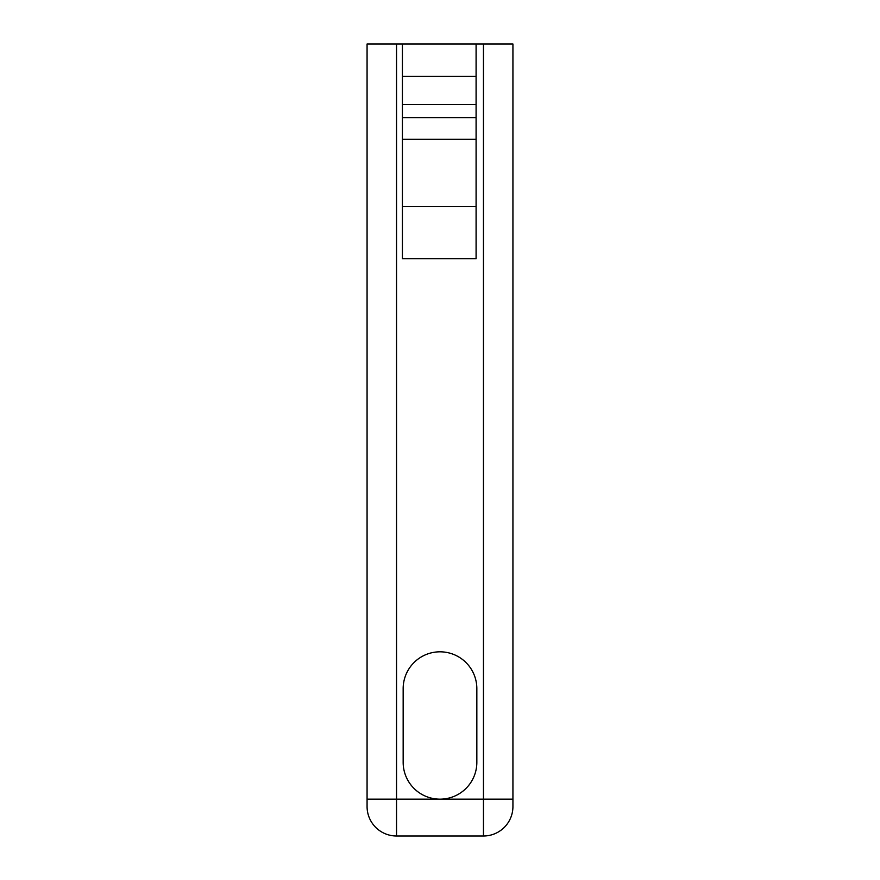 <?xml version="1.0" encoding="UTF-8"?>
<svg xmlns="http://www.w3.org/2000/svg" width="880" height="880" viewBox="0 0 880 880"><rect width="100%" height="100%" fill="white"/><g stroke="black" fill="none" stroke-linecap="round" stroke-linejoin="round"><path stroke-width="1.32" d="M402.413 110.308L402.413 104.555L476.091 104.555L476.091 117.678L402.413 117.678L402.413 110.308M440 651.816A36.839 36.839 0 0 0 403.161 688.655L403.161 762.322A36.839 36.839 0 0 0 440 799.161A36.839 36.839 0 0 0 476.839 762.322L476.839 688.655A36.839 36.839 0 0 0 440 651.816M402.413 76.285L402.413 44L396.539 44L396.539 799.161L483.461 799.161L483.461 44L476.091 44L476.091 76.285L402.413 76.285L402.413 104.555M483.461 44L512.93 44L512.93 806.531A29.469 29.469 0 0 1 483.461 836L396.539 836A29.469 29.469 0 0 1 367.07 806.531L367.07 44L396.539 44M402.413 44L476.091 44M512.93 806.531L512.93 799.161L483.461 799.161L483.461 836M512.93 732.853L512.93 735.086M476.091 117.678L476.091 258.698L402.413 258.698L402.413 117.678M476.091 104.555L476.091 76.285M367.07 799.161L396.539 799.161L396.539 836A29.469 29.469 0 0 1 367.07 806.531M476.091 139.249L402.413 139.249M402.413 206.602L476.091 206.602"/></g></svg>
